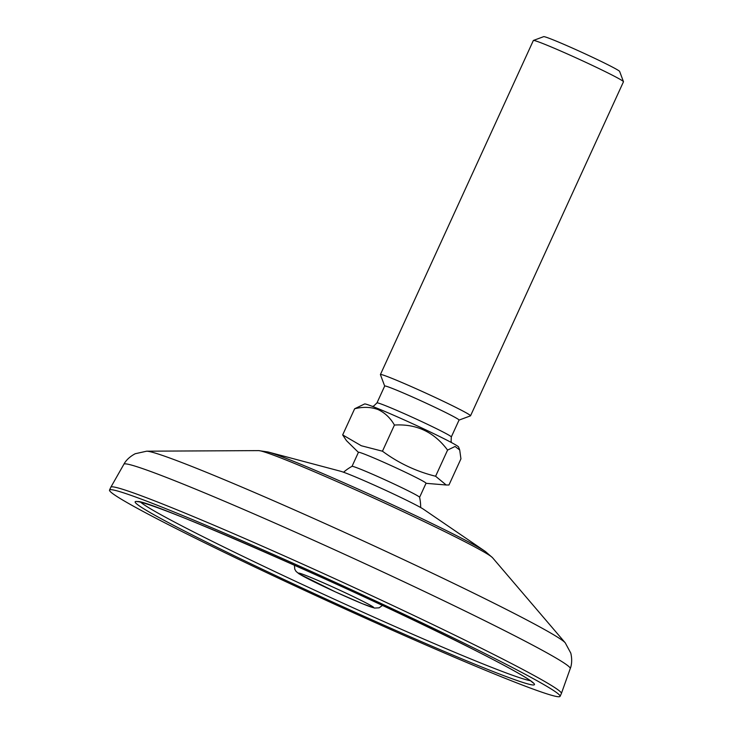 <?xml version="1.0" encoding="UTF-8"?>
<svg xmlns="http://www.w3.org/2000/svg" width="733" height="733" viewBox="0 0 733 733"><rect width="100%" height="100%" fill="white"/><g stroke="black" fill="none" stroke-linecap="round" stroke-linejoin="round"><path stroke-width="1.1" d="M420.66 507.538A46.463 46.463 0 0 0 419.597 497.267A37.172 1.512 24.6 0 0 398.825 486.254A37.172 1.512 24.6 0 0 362.322 469.917A37.172 1.512 24.6 0 0 352.032 466.335L358.437 452.298A37.172 1.512 24.6 0 1 368.763 455.844A37.172 1.512 24.6 0 1 405.743 472.409A37.172 1.512 24.6 0 1 426.038 483.239L419.606 497.295M448.962 484.989L446.195 484.989L435.604 476.248C416.262 471.456 398.55 463.109 382.461 451.207L361.332 445.756L342.668 434.916L354.644 408.767C362.991 406.687 370.751 406.934 377.926 409.509C384.816 412.697 390.322 417.874 394.427 425.058C416.408 423.683 434.128 432.03 447.579 450.089L455.083 446.479L459.701 449.98L460.938 458.84L448.962 484.989M533.413 40.452L543.666 36.65A41.818 1.704 24.6 0 1 555.22 40.691A41.818 1.704 24.6 0 1 596.103 58.988A41.818 1.704 24.6 0 1 619.642 71.44L623.462 81.684A49.56 2.016 -155.4 0 0 595.562 66.932A49.56 2.016 -155.4 0 0 547.111 45.244A49.56 2.016 -155.4 0 0 533.413 40.452A49.56 2.016 -155.4 0 0 533.349 40.507L380.418 374.536A49.56 2.016 24.6 0 1 394.18 379.273A49.56 2.016 24.6 0 1 443.483 401.363A49.56 2.016 24.6 0 1 470.54 415.794A49.56 2.016 24.6 0 1 470.467 415.858L459.032 420.101M470.54 415.794L623.471 81.775A49.56 2.016 -155.4 0 0 623.462 81.684M396.049 389.929A40.883 1.668 24.6 0 1 436.721 408.153A40.883 1.668 24.6 0 1 459.05 420.064L451.317 436.95A40.883 1.668 24.6 0 0 428.988 425.039A40.883 1.668 24.6 0 0 388.316 406.815A40.883 1.668 24.6 0 0 376.964 402.912L384.697 386.025A40.883 1.668 24.6 0 1 396.049 389.929M354.644 408.767L364.603 403.965A51.731 2.107 24.6 0 1 378.897 408.968A51.731 2.107 24.6 0 1 429.474 431.6A51.731 2.107 24.6 0 1 458.592 446.993L459.701 449.98M384.678 386.053L380.418 374.627A49.56 2.016 24.6 0 1 380.418 374.536M435.604 476.248L447.579 450.089M382.461 451.207L394.427 425.058M342.668 434.916L346.452 440.634L358.41 452.371M496.937 659.59A247.763 10.088 24.6 0 1 560.076 696.35A247.763 10.088 24.6 0 1 417.224 641.192A247.763 10.088 24.6 0 1 172.676 526.835A247.763 10.088 24.6 0 1 109.529 490.075A247.763 10.088 24.6 0 1 252.39 545.233A247.763 10.088 24.6 0 1 496.937 659.59M109.529 490.075L110.839 487.225A247.763 10.088 24.6 0 1 110.848 487.188A247.763 10.088 24.6 0 1 254.067 542.548A247.763 10.088 24.6 0 1 498.238 656.741A247.763 10.088 24.6 0 1 561.396 693.464A247.763 10.088 24.6 0 1 561.386 693.5L560.076 696.35M485.393 551.509A122.887 5.003 24.6 0 0 456.622 535.713A122.887 5.003 24.6 0 0 347.699 484.449A122.887 5.003 24.6 0 0 267.976 451.968L340.332 471.182A47.04 1.915 24.6 0 1 370.852 483.615A47.04 1.915 24.6 0 1 412.551 503.241A47.04 1.915 24.6 0 1 423.564 509.288L485.393 551.509L492.539 557.712A129.136 5.259 -155.4 0 0 459.884 539.176A129.136 5.259 -155.4 0 0 337.253 481.691A129.136 5.259 -155.4 0 0 258.612 450.612L146.664 451.189A231.069 9.41 24.6 0 1 287.373 506.796A231.069 9.41 24.6 0 1 506.824 609.664A231.069 9.41 24.6 0 1 565.244 642.832L570.796 653.14C572.867 661.954 570.659 667.662 570.256 668.578A245.454 9.987 -155.4 0 0 507.694 632.194A245.454 9.987 -155.4 0 0 265.786 519.065A245.454 9.987 -155.4 0 0 123.904 464.218L110.848 487.188M478.466 652.031A219.534 8.933 24.6 0 1 473.445 663.631A219.534 8.933 24.6 0 1 191.148 534.394A219.534 8.933 24.6 0 1 196.169 522.794A219.534 8.933 24.6 0 1 478.466 652.031M140.8 502.307A216.4 8.805 -155.4 0 0 194.502 532.387A216.4 8.805 -155.4 0 0 394.986 626.504A216.4 8.805 -155.4 0 0 530.39 680.673M363.128 601.427A41.295 1.677 24.6 0 1 362.184 603.607A41.295 1.677 24.6 0 1 309.088 579.299A41.295 1.677 24.6 0 1 310.032 577.118A41.295 1.677 24.6 0 1 363.128 601.427M426.001 483.322L446.195 484.989M372.41 406.384L373.683 406.036L376.964 402.912M451.665 442.668L451.088 441.458L451.317 436.95M352.032 466.335A46.463 46.463 0 0 0 343.566 472.235M137.547 501.748C141.102 496.259 371.402 596.754 478.347 651.976C506.705 666.416 524.278 676.147 531.086 681.186L532.937 682.771M570.256 668.578L561.396 693.464M492.539 557.712L565.244 642.832M294.419 565.143L294.776 569.22L296.077 571.419L298.982 573.811L335.439 591.907L362.331 603.68L374.517 608.069L379.108 607.84L382.443 605.44M146.664 451.189L135.238 453.727C127.212 457.923 124.335 463.32 123.904 464.218M267.976 451.968L258.612 450.612"/></g></svg>
